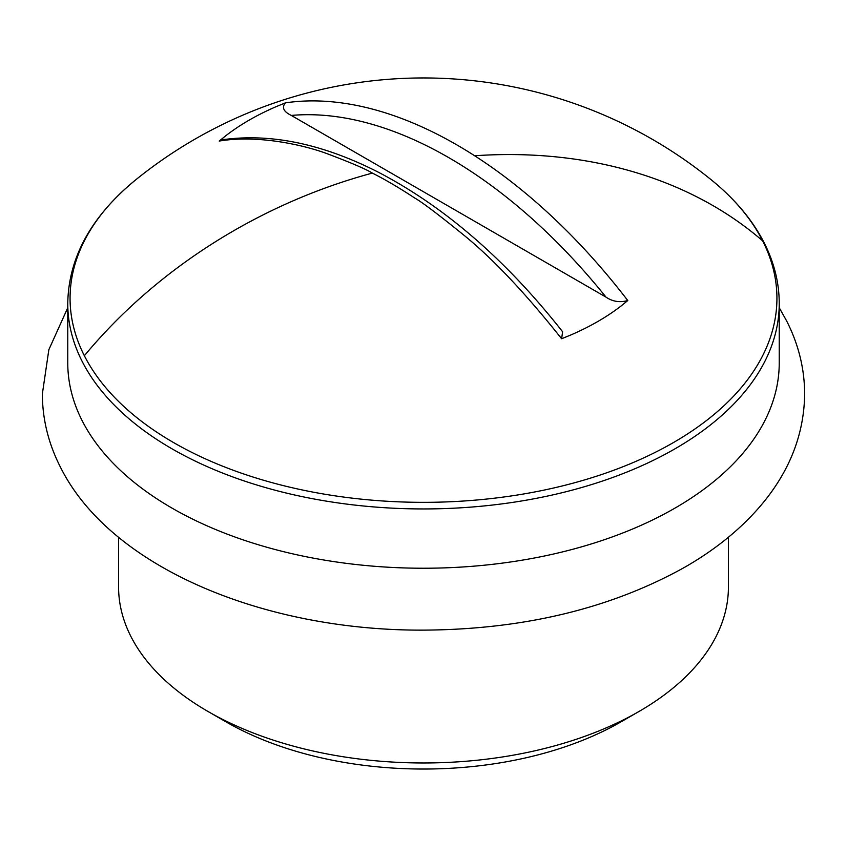<?xml version="1.0" encoding="UTF-8"?>
<svg xmlns="http://www.w3.org/2000/svg" width="847" height="847" viewBox="0 0 847 847"><rect width="100%" height="100%" fill="white"/><g stroke="black" fill="none" stroke-linecap="round" stroke-linejoin="round"><path stroke-width="1.27" d="M67.76 303.565A355.74 205.387 180 0 0 82.148 361.383A355.74 205.387 180 0 0 474.087 506.855A355.74 205.387 180 0 0 779.24 303.565L779.24 362.855A355.74 205.387 180 0 1 474.087 566.145A355.74 205.387 180 0 1 82.148 420.673A355.74 205.387 180 0 1 67.76 362.855L67.76 303.565C68.459 257.679 91.137 216.409 135.795 179.776A353.432 204.053 180 0 0 84.361 355.74A353.432 204.053 180 0 0 523.001 494.087A353.432 204.053 180 0 0 762.639 240.844A353.432 204.053 180 0 0 711.205 179.776A457.38 457.38 0 0 0 135.795 179.776M285.375 102.868L276.111 106.669C256.916 114.948 240.146 124.636 225.81 135.721L219.225 141.068L222.687 139.713C270.818 133.064 322.633 143.852 378.122 172.1C444.495 206.647 505.987 259.87 562.609 331.759L561.625 338.747L570.889 334.946C590.084 326.667 606.854 316.99 621.19 305.905L627.775 300.547C619.803 302.739 612.54 301.606 606.007 297.128L291.304 115.436C283.554 111.666 281.585 107.474 285.375 102.868A454.977 262.686 -120 0 1 474.648 155.763A457.38 358.345 -26.9 0 1 762.639 240.844M627.775 300.547A454.977 262.686 -120 0 0 474.648 155.763M561.625 338.747C525.606 293.369 492.943 258.769 463.627 234.958C438.1 214.27 421.774 201.946 414.649 197.976C399.35 187.886 385.258 179.585 372.352 173.095C365.862 169.051 350.362 162.433 325.862 153.222C300.304 143.979 255.9 134.864 219.225 141.068M118.58 537.242L118.58 586.918A304.92 176.049 0 0 0 128.966 632.487A304.92 176.049 0 0 0 207.886 711.406A304.92 176.049 0 0 0 639.114 711.406A304.92 176.049 0 0 0 728.42 586.918L728.42 537.242M207.886 711.406L225.853 721.771A279.51 161.375 0 0 0 621.147 721.771L639.114 711.406M606.007 297.128A444.876 256.853 -120 0 0 466.326 168.352A444.876 256.853 -120 0 0 291.304 115.436M372.352 173.095A457.38 358.345 153.1 0 0 84.361 355.74M779.24 303.565C779.208 282.803 774.179 262.549 764.163 242.782C752.464 219.913 734.815 198.907 711.205 179.776M779.24 307.757L786.641 320.949C798.541 344.337 804.544 368.678 804.65 393.971C804.142 433.537 790.177 469.937 762.776 503.182C742.364 527.766 716.297 549.152 684.545 567.352C610.02 608.845 522.387 629.766 421.637 630.136C261.988 630.337 109.792 566.632 60.359 466.993C48.459 443.606 42.456 419.265 42.35 393.971L48.851 349.695L67.76 307.757"/></g></svg>
